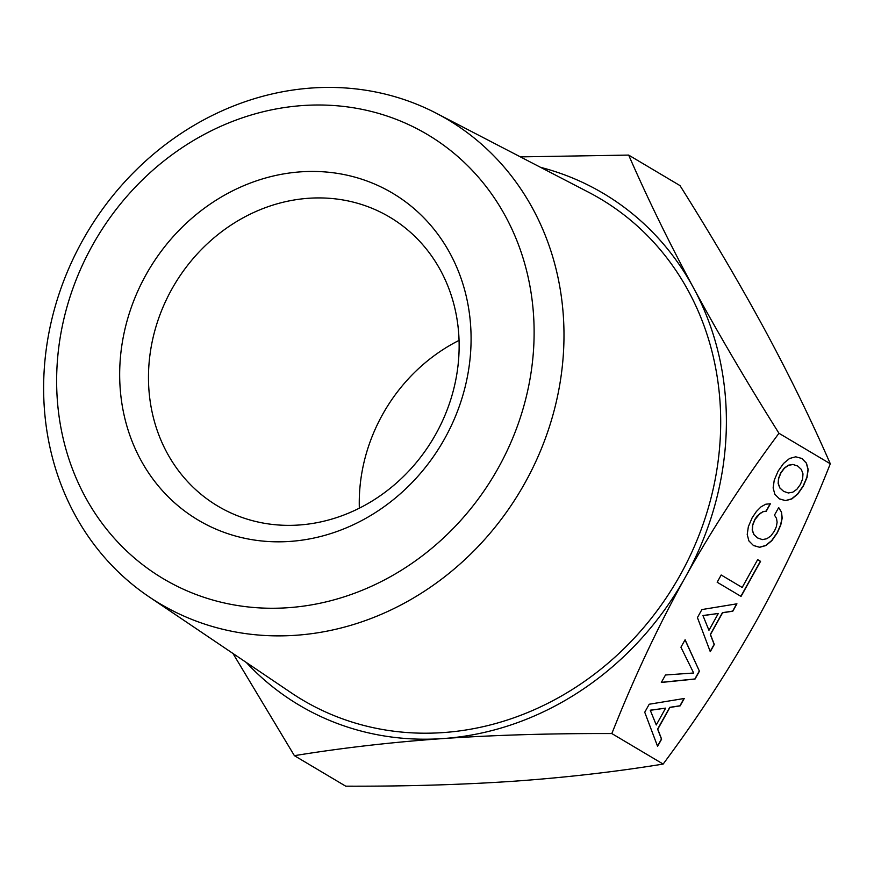<?xml version="1.0" encoding="UTF-8"?>
<svg xmlns="http://www.w3.org/2000/svg" width="874" height="874" viewBox="0 0 874 874"><rect width="100%" height="100%" fill="white"/><g stroke="black" fill="none" stroke-linecap="round" stroke-linejoin="round"><path stroke-width="1.31" d="M611.822 733.559L615.318 724.896C636.294 672.783 659.597 623.61 685.227 577.375C712.452 528.704 743.698 480.667 778.963 433.275C746.571 381.698 718.133 333.322 693.65 288.136C669.375 243.07 647.71 198.726 628.668 155.091L680.005 185.605C712.299 236.996 740.737 285.372 765.318 330.733C789.681 375.951 811.334 420.307 830.3 463.777C808.461 518.948 784 571.006 756.895 619.961C731.025 666.239 701.604 711.775 668.654 756.589L663.158 764.073C615.7 771.797 566.177 777.499 514.611 781.17C462.816 784.699 406.53 786.371 345.733 786.185L294.396 755.671C342.029 747.915 391.552 742.223 442.943 738.574C494.531 735.045 550.828 733.373 611.822 733.559L663.158 764.073M778.963 433.275L830.3 463.777M649.207 704.236L644.739 712.255L657.587 746.363L661.618 739.131L657.783 729.222L669.91 707.437L680.125 705.875L684.244 698.479L649.207 704.236M699.429 671.199L685.096 639.757L680.933 647.23L693.661 673.002L665.485 674.99L661.323 682.452L695.049 679.054L699.429 671.199L685.019 639.888M701.898 609.571L697.43 617.59L710.278 651.698L714.309 644.466L710.475 634.546L722.601 612.772L732.816 611.199L736.935 603.814L701.898 609.571M721.181 574.994L717.161 582.226L741.043 596.418L760.566 561.348L757.671 559.633L742.179 587.47L721.181 574.994L742.179 587.47M781.52 512.175L778.69 507.565L774.484 515.114L776.505 518.402L777.117 522.226L776.385 526.596L774.43 531.086L770.966 535.828L766.88 538.734L762.357 539.608L757.682 537.98L754 534.637L752.383 530.223L752.754 525.11L754.983 519.527L760.194 513.311L763.144 511.716L766.236 511.257L770.398 503.785L765.81 504.2L761.057 506.811L756.403 511.476L752.132 517.834L748.352 526.683L747.215 534.484L748.898 540.919L753.475 545.529L759.637 547.299L765.864 545.562L771.862 540.645L777.325 532.801L780.744 525.099L782.197 518.118L781.52 512.175L778.636 507.663M773.129 487.932L774.845 494.291L779.433 498.901L785.584 500.671L791.822 498.945L797.809 494.018L803.272 486.173L807.041 477.433L808.188 469.535L806.462 463.165L801.928 458.489L795.755 456.807L789.572 458.468L783.541 463.46L778.079 471.206L774.255 480.132L773.129 487.932M540.58 167.338A297.652 266.581 120.7 0 1 693.65 288.136A297.652 266.581 120.7 0 1 685.227 577.375A297.652 266.581 120.7 0 1 587.208 686.374A297.652 266.581 120.7 0 1 442.943 738.574A297.652 266.581 120.7 0 1 246.315 662.481M436.279 113.238L588.497 192.204A291.49 261.064 120.7 0 1 685.566 285.951A291.49 261.064 120.7 0 1 629.957 642.652A291.49 261.064 120.7 0 1 291.053 692.689L148.93 596.734A281.592 252.193 120.7 0 1 77.567 519.473A281.592 252.193 120.7 0 1 121.453 185.517A281.592 252.193 120.7 0 1 436.279 113.238A281.592 252.193 120.7 0 1 530.048 203.806A281.592 252.193 120.7 0 1 476.33 548.391A281.592 252.193 120.7 0 1 148.93 596.734M792.784 492.193L788.315 492.98L783.628 491.352L779.947 488.009L778.33 483.595L778.701 478.482L780.941 472.9L784.437 468.18L788.567 465.296L793.068 464.52L797.722 466.039L801.36 469.447L802.988 473.872L802.605 478.985L800.387 484.458L796.88 489.287L792.784 492.193M703.1 615.624L718.319 613.472L708.956 630.296L702.936 615.525L718.319 613.472M650.409 710.289L665.627 708.137L656.265 724.961L650.245 710.201L665.627 708.137M783.628 491.352L779.772 487.921L778.155 483.497L778.526 478.384L780.766 472.812L784.262 468.093L788.392 465.197L792.893 464.433L797.722 466.039M708.956 630.296L702.936 615.525M656.265 724.961L650.245 710.201M779.368 498.836L785.42 500.584L791.647 498.846L797.634 493.93L803.097 486.086L806.866 477.335L808.013 469.436L806.287 463.078L801.819 458.457M757.682 537.98L753.825 534.549L752.208 530.125L752.58 525.012L754.808 519.44L757.255 515.868L762.969 511.618L766.061 511.159L770.158 503.806M753.421 545.463L759.462 547.211L765.7 545.474L771.687 540.558L777.15 532.714L780.569 525.012L782.022 518.031L781.345 512.077M740.879 596.319L760.391 561.261L757.671 559.644M710.191 651.458L714.134 644.367L710.311 634.458L722.427 612.674L732.641 611.112L736.684 603.858M661.389 682.343L694.874 678.967L699.255 671.101M657.499 746.123L661.443 739.033L657.609 729.124L669.735 707.339L679.95 705.777L683.992 698.523M294.396 755.671L232.965 653.468M520.401 156.883L628.668 155.091M448.165 250.04A190.171 170.321 120.7 0 1 382.156 508.078A190.171 170.321 120.7 0 1 142.593 463.22A190.171 170.321 120.7 0 1 208.591 205.193A190.171 170.321 120.7 0 1 448.165 250.04M438.879 267.411A168.125 150.568 120.7 0 1 409.786 470.004A168.125 150.568 120.7 0 1 217.921 506.166A168.125 150.568 120.7 0 1 168.737 455.878A168.125 150.568 120.7 0 1 197.841 253.285A168.125 150.568 120.7 0 1 389.706 217.123A168.125 150.568 120.7 0 1 438.879 267.411M87.782 501.468A258.387 231.413 120.7 0 1 177.466 150.863A258.387 231.413 120.7 0 1 502.976 211.803A258.387 231.413 120.7 0 1 413.293 562.397A258.387 231.413 120.7 0 1 87.782 501.468M359.345 508.176A168.125 150.568 120.7 0 1 459.068 340.39"/></g></svg>
